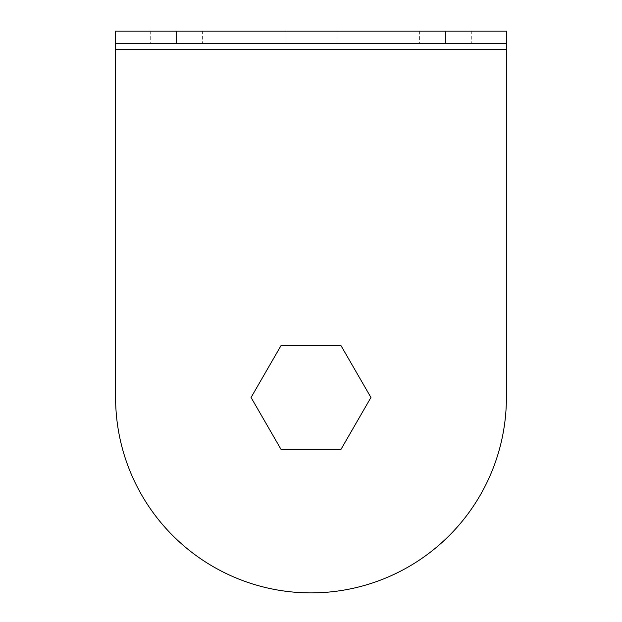 <?xml version="1.0" encoding="UTF-8"?>
<svg xmlns="http://www.w3.org/2000/svg" width="622" height="622" viewBox="0 0 622 622"><rect width="100%" height="100%" fill="white"/><g stroke="black" fill="none" stroke-linecap="round" stroke-linejoin="round"><path stroke-width="0.47" stroke-dasharray="3.11 2.33" d="M506.401 49.418L506.401 31.1L115.599 31.1L115.599 49.418L506.401 49.418L506.401 397.481A195.401 195.401 0 0 1 311 592.89A195.401 195.401 0 0 1 115.599 397.481L115.599 49.418M336.953 31.1L285.047 31.1L336.953 31.1L336.953 43.315L285.047 43.315L336.953 43.315M471.289 31.1L419.391 31.1L471.289 31.1L471.289 43.315L419.391 43.315L471.289 43.315M202.609 31.1L150.711 31.1L202.609 31.1L202.609 43.315L150.711 43.315L202.609 43.315M506.401 43.315L115.599 43.315M340.965 449.387L281.035 449.387L251.063 397.481L281.035 345.583L340.965 345.583L370.937 397.481L340.965 449.387M150.711 31.1L150.711 43.315M419.391 31.1L419.391 43.315M285.047 31.1L285.047 43.315"/><path stroke-width="0.93" d="M506.401 49.418L506.401 31.1L115.599 31.1L115.599 49.418L506.401 49.418L506.401 397.481A195.401 195.401 0 0 1 311 592.89A195.401 195.401 0 0 1 115.599 397.481L115.599 49.418M506.401 43.315L115.599 43.315M340.965 449.387L370.937 397.481L340.965 345.583L281.035 345.583L251.063 397.481L281.035 449.387L340.965 449.387M176.656 31.1L176.656 43.315M445.344 31.1L445.344 43.315"/></g></svg>
